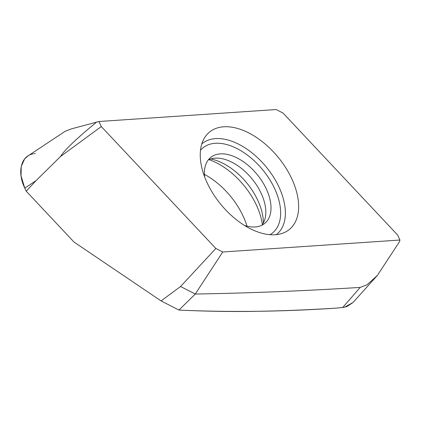 <?xml version="1.0" encoding="UTF-8"?>
<svg xmlns="http://www.w3.org/2000/svg" width="421" height="421" viewBox="0 0 421 421"><rect width="100%" height="100%" fill="white"/><g stroke="black" fill="none" stroke-linecap="round" stroke-linejoin="round"><path stroke-width="0.63" d="M98.94 121.506L276.15 109.539L283.044 113.065L397.592 234.976L399.95 240.028L222.741 251.995L215.847 248.469L101.298 126.558L98.94 121.506L71.681 128.789L65.223 131.252L27.749 156.08L24.639 158.933L21.229 166.432L21.05 175.925L24.807 188.171C17.056 172.489 20.713 155.791 33.38 153.791M291.721 178.641A62.976 37.106 50.6 0 0 246.685 131.91A62.976 37.106 50.6 0 0 204.617 137.672A62.976 37.106 50.6 0 0 207.169 182.893A62.976 37.106 50.6 0 0 283.08 233.071A62.976 37.106 50.6 0 0 291.721 178.641M36.09 180.588L24.807 188.171L26.213 191.181L36.09 180.588L60.513 156.512C64.56 150.002 76.633 138.493 96.73 121.979M204.443 174.405A58.13 34.248 -129.4 0 1 247.001 226.151M360.213 287.406L342.72 307.483L336.347 308.114C304.483 310.056 282.733 310.835 258.605 311.277C235.913 311.777 210.832 311.445 183.351 310.282L178.951 310.061L195.286 294.032C249.485 293.116 304.462 290.906 360.208 287.406L367.033 284.817L377.432 275.36L352.887 302.625L346.957 306.504L343.81 307.33L336.347 308.114C284.17 311.603 233.176 312.329 183.351 310.282L178.951 310.061L161.069 300.915L73.98 242.022L26.213 191.181L24.807 188.176M178.951 310.061L161.069 300.915L180.567 286.506L215.847 248.469M60.513 156.512L101.298 126.558M222.741 251.995L195.281 294.032L180.567 286.506M377.432 275.36L399.434 241.796L399.95 240.028M262.378 224.593A58.13 34.248 50.6 0 0 208.937 159.617M208.284 159.922A42.632 25.118 -129.4 0 1 215.468 158.133A42.632 25.118 -129.4 0 1 216.12 158.107A42.632 25.118 -129.4 0 1 251.916 178.736A42.632 25.118 -129.4 0 1 265.246 217.836A42.632 25.118 -129.4 0 1 261.951 225.177M244.585 225.467A42.632 25.118 50.6 0 0 254.763 226.972A42.632 25.118 50.6 0 0 264.793 223.335A42.632 25.118 50.6 0 0 262.241 181.53A42.632 25.118 50.6 0 0 220.667 153.854A42.632 25.118 50.6 0 0 210.637 157.491A42.632 25.118 50.6 0 0 204.648 176.909M161.069 300.915L73.98 242.022L26.213 191.181M352.977 302.531L344.615 307.172L342.72 307.483M34.138 153.665L35.211 153.533M210.695 158.959A50.846 29.959 -129.4 0 1 263.367 222.998M200.501 150.202A54.967 32.385 -129.4 0 1 274.613 188.555A54.967 32.385 -129.4 0 1 269.987 234.692M201.78 143.966A58.708 34.59 -129.4 0 1 278.923 186.956A58.708 34.59 -129.4 0 1 276.355 234.639"/></g></svg>
